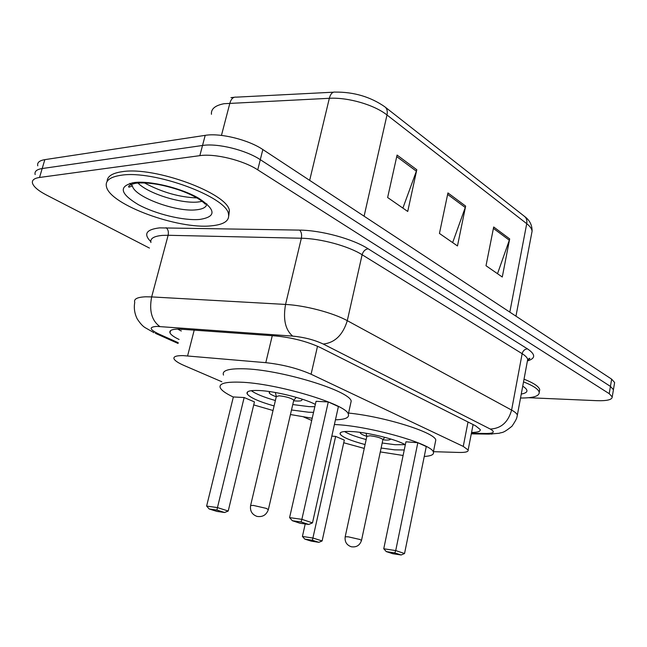 <?xml version="1.0" encoding="UTF-8"?>
<svg xmlns="http://www.w3.org/2000/svg" width="647" height="647" viewBox="0 0 647 647"><rect width="100%" height="100%" fill="white"/><g stroke="black" fill="none" stroke-linecap="round" stroke-linejoin="round"><path stroke-width="0.97" d="M433.441 451.679L458.78 452.447C465.452 452.609 468.574 451.792 468.145 449.997L463.252 446.406L311.078 374.233C297.701 368.378 282.602 364.52 265.796 362.668L183.109 355.615C176.154 355.543 173.137 356.651 174.059 358.948C175.07 360.856 178.499 363.08 184.33 365.612L221.856 381.762M303.637 416.975L311.708 420.445M471.558 432.455C477.745 432.398 480.64 431.428 480.252 429.551L475.521 425.783L320.54 347.649C307.236 341.487 292.129 337.572 275.218 335.914L178.92 329.056C172.086 329.137 169.11 330.407 169.975 332.865C170.873 334.79 173.914 336.99 179.106 339.473M181.297 331.013L177.626 329.072M149.425 248.068L46.568 195.079C38.496 190.865 33.822 186.959 32.536 183.36C31.703 180.262 34.032 178.297 39.524 177.472L199.834 155.652C214.82 153.307 243.223 160.286 257.741 169.854L609.223 393.675L612.224 396.918C612.143 399.741 606.991 400.994 596.793 400.671L528.688 397.719M37.777 165.842C36.992 162.632 39.338 160.561 44.837 159.639L205.212 135.352L202.527 145.478C217.521 143.019 245.844 149.999 260.296 159.68L610.436 386.405L613.429 389.704L613.243 390.788L613.429 389.704L610.436 386.405L260.296 159.68C245.844 149.999 217.521 143.019 202.527 145.478L42.184 168.535L202.527 145.478L199.834 155.652M35.156 174.585C34.348 171.431 36.693 169.417 42.184 168.535C36.693 169.417 34.348 171.431 35.156 174.585M133.136 183.376L132.223 182.834L133.136 183.376M205.212 135.352C220.198 132.772 248.464 139.752 262.844 149.546L611.65 379.158L614.626 382.514L614.44 383.622M416.797 169.749L407.731 211.456L387.634 197.521L397.072 155.07L416.797 169.749L416.369 171.196L396.724 156.614M509.682 238.889L502.274 277.013L486.01 265.731L493.685 226.984L509.682 238.889L509.318 240.207L493.41 228.391M465.646 206.11L457.478 245.949L439.442 233.446L447.934 192.927L465.646 206.11L465.258 207.493L447.619 194.399M452.657 242.609L465.258 207.493M497.511 273.705L509.318 240.207M402.887 208.091L416.369 171.196M211.068 225.852C178.16 229.434 110.516 204.937 106.496 186.886C104.943 180.804 109.804 176.93 121.078 175.264C153.654 169.797 227.234 197.133 228.504 214.157C229.701 220.805 223.894 224.703 211.068 225.852M107.159 181.37C107.224 176.364 112.198 173.145 122.081 171.706C154.665 166.133 228.148 193.542 229.386 210.696L228.755 215.863M312.21 418.245L290.438 414.533M273.026 410.505L253.713 404.909M233.324 397.04C226.054 393.611 221.719 390.57 220.328 387.933C218.524 383.663 225.01 381.746 239.794 382.167C275.913 383 346.824 404.254 348.321 414.153C349.542 417.63 345.247 419.523 335.445 419.822M223.506 375.09C221.767 370.618 228.286 368.515 243.062 368.774C279.18 369.202 349.825 390.691 351.2 401.108L350.48 404.351M274.102 405.952C258.711 401.544 249.718 397.501 247.138 393.813C246.151 391.289 250.057 390.19 258.865 390.505C274.651 391.071 303.718 398.237 315.356 404.399M313.552 412.349L308.562 412.22L291.498 409.98M244.154 397.533L233.349 396.959L206.628 506.083L217.457 507.588L244.154 397.533L254.441 401.9L228.221 511.025L217.457 507.588L216.915 510.071L209.183 508.979L216.891 511.405L224.614 512.505L216.915 510.071M328.288 401.949L316.06 401.31L289.589 517.624L301.874 519.339L328.288 401.949L338.405 406.559L312.493 522.873L301.874 519.339L301.106 521.951L292.331 520.714L299.941 523.213L308.7 524.458L301.106 521.951M289.589 517.624L292.331 520.714M308.7 524.458L312.493 522.873M206.628 506.083L209.183 508.979M224.614 512.505L228.221 511.025M314.83 406.704L309.072 406.631L292.759 404.545M275.379 400.517C263.766 397.201 255.751 393.926 251.343 390.683M293.633 400.784L296.366 401.011C300.443 401.197 302.295 400.703 301.923 399.531L301.462 398.924M270.058 391.645L269.176 392.842C269.799 393.966 272.161 395.268 276.269 396.757M293.673 400.606L293.778 400.153C291.215 398.083 286.346 396.627 279.18 395.794L276.309 396.579L250.656 505.307M523.528 381.876C533.225 385.685 538.466 389.162 539.242 392.308C539.396 396.174 533.16 398.075 520.528 398.01M524.03 379.191C533.718 383.016 538.943 386.518 539.719 389.68L539.388 391.508M403.097 455.472L380.29 451.905M364.245 448.42L343.727 442.758M334.41 424.497L337.006 424.65C371.507 426.535 432.487 444.141 433.361 452.091C434.202 454.574 431.161 456.03 424.254 456.475M365.078 444.562C350.634 440.688 342.312 437.194 340.128 434.08C339.4 431.856 343.67 431.039 352.938 431.614C369.178 432.641 396.926 439.62 405.321 444.756M404.238 449.988L394.662 449.851L381.115 448.039M305.214 523.965L302.416 536.444L313.075 538.061L322.125 540.949L344.317 440.097L335.639 436.41L331.822 436.118M417.825 442.718L405.936 441.804L383.752 548.769L395.721 550.581L417.825 442.718L426.268 446.559L404.545 553.525L395.721 550.581L394.824 552.902L386.275 551.592L392.616 553.678L401.14 554.989L394.824 552.902M348.563 413.061C384.431 416.603 434.776 432.422 435.795 440.017L435.334 442.305M312.396 540.277L304.777 539.105L311.264 541.151L318.866 542.323L312.396 540.277L335.639 436.41M383.752 548.769L386.275 551.592M401.14 554.989L404.545 553.525M302.416 536.444L304.777 539.105M318.866 542.323L322.125 540.949M405.2 444.683L395.099 444.707L382.183 443.017M366.162 439.539C356.044 436.862 348.838 434.194 344.544 431.541M360.355 432.398L360.258 432.972C360.767 433.927 362.967 435.059 366.849 436.361L369.955 435.771C376.522 436.596 380.84 437.841 382.927 439.507L384.399 439.968C388.588 440.259 390.594 439.903 390.408 438.909M194.229 330.019L187.598 355.874M181.742 329.283L181.014 329.097M272.266 335.696L265.796 362.668M317.523 346.226L311.078 374.233M468.024 422.006L463.252 446.406M471.396 433.272L486.698 433.474C494.065 433.377 495.254 431.905 490.28 429.05L323.257 344.042C314.321 339.861 304.13 337.216 292.67 336.108L156.922 326.403C148.826 326.905 149.32 329.372 158.41 333.82L178.265 342.708M154.01 332.704L145.122 327.641C142.696 326.185 140.067 323.274 137.237 318.922C134.576 313.641 133.743 308.126 134.746 302.367C133.614 298.995 137.31 297.135 145.842 296.795L151.665 296.908L168.123 235.282L162.316 235.411C153.776 236.187 149.975 238.565 150.929 242.528M178.071 343.46L155.393 333.326L158.41 333.82M150.759 241.59C143.262 234.052 146.206 229.483 159.591 227.873L299.61 230.106C321.462 230.308 352.906 238.929 368.143 248.788L527.475 348.862C535.651 354.394 535.692 358.406 527.596 360.889M257.741 169.854L262.844 149.546M39.524 177.472L44.837 159.639M609.223 393.675L611.65 379.158M159.817 326.517C151.721 320.613 149.004 310.746 151.665 296.908L285.553 304.438L301.348 238.242L168.123 235.282C168.786 231.917 168.123 229.386 166.133 227.695M292.67 336.108C285.327 329.865 282.949 319.311 285.553 304.438C305.036 305.392 333.278 312.857 347.293 320.677L362.118 254.74C348.515 246.086 320.718 238.5 301.348 238.242C301.987 234.626 301.413 231.917 299.61 230.106M323.257 344.042C334.871 342.74 342.886 334.952 347.293 320.677L511.599 410.085L522.145 353.691L362.118 254.74C363.177 251.271 365.183 249.289 368.143 248.788M490.28 429.05C501.101 428.516 508.21 422.2 511.599 410.085C515.012 411.961 516.929 413.643 517.349 415.131L517.01 416.838M527.321 361.455L527.693 359.457C527.329 357.694 525.477 355.777 522.145 353.691C522.962 350.731 524.741 349.121 527.475 348.862M491.946 434.105L486.698 433.474M385.329 107.2L524.159 216.114C526.415 217.78 527.273 220.303 526.731 223.676L386.995 114.988C374.378 104.854 348.046 97.187 329.339 98.295L224.04 103.706C215.111 105.445 210.914 108.971 211.448 114.293M333.44 92.189L236.228 97.155C233.316 96.791 231.205 98.765 229.903 103.083L221.46 135.401M364.091 216.195L386.995 114.988C387.755 111.147 386.987 108.381 384.682 106.69C370.391 96.807 353.917 91.947 335.275 92.092C332.566 91.696 330.585 93.758 329.339 98.295L309.662 180.367M531.551 233.996L532.085 231.205C531.834 228.795 530.047 226.288 526.731 223.676L509.82 312.121M206.781 203.805C206.547 207.121 203.061 209.127 196.316 209.814C176.267 212.313 134.487 196.987 132.417 185.964L129.004 187.129C129.368 187.703 125.664 185.463 135.927 183.206C148.074 182.058 162.971 184.492 180.634 190.517C197.472 196.793 202.923 201.864 205.414 204.209M199.672 219.446C183.594 220.862 155.595 214.092 138.167 204.549C119.792 193.437 118.425 186.11 134.058 182.559C150.153 180.456 181.483 188.099 198.855 198.322C216.098 209.822 216.365 216.866 199.672 219.446M202.139 201.354L198.37 201.969C181.548 204.015 148.139 193.655 137.981 183.036M268.368 509.585L266.119 508.34L253.365 505.42L250.599 505.542C249.855 510.936 252.007 514.567 257.037 516.411C262.739 517.26 266.532 514.907 268.424 509.351L293.778 400.153M522.736 386.162C528.801 390.101 528.316 392.737 521.264 394.072M361.519 540.391L359.837 539.469L348.232 536.816L345.191 536.8C344.6 541.749 346.614 545.073 351.24 546.755C356.473 547.524 359.91 545.348 361.552 540.229L382.927 439.507M180.731 329.088L181.686 329.525M473.094 424.561L468.145 449.997M170.565 330.625L169.975 332.865M612.224 396.918L614.626 382.514M471.283 433.862L488.922 434.105L499.169 433.28C502.404 431.945 502.234 434.056 512.012 426.195C517.495 417.946 516.678 417.889 517.349 415.131L527.693 359.457L529.545 358.333C530.354 358.187 529.691 358.818 527.556 360.209M230.955 97.648L234.198 97.276M524.774 216.591C529.756 220.336 532.19 225.205 532.085 231.205L515.958 316.165M144.394 182.883C161.944 192.264 179.437 197.27 196.89 197.909M228.504 214.157L229.386 210.696M129.901 183.336L132.441 185.875M247.138 393.813L247.607 391.864M348.321 414.153L351.2 401.108M269.176 392.842L269.387 391.977M276.285 396.312L275.355 392.494M293.819 400.267L296.253 397.339M539.242 392.308L539.719 389.68M340.128 434.08L340.435 432.697M433.361 452.091L435.795 440.017M360.258 432.972L360.379 432.398M366.825 436.175L366.065 433.255M366.849 436.353L345.223 536.63M382.951 439.588L384.771 437.307"/></g></svg>
